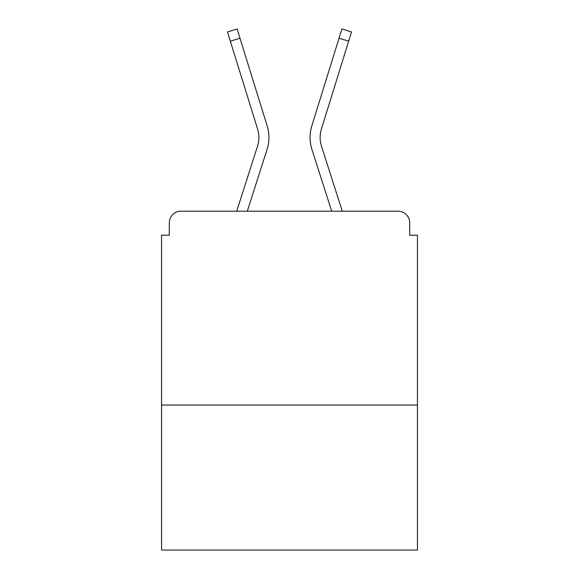 <?xml version="1.0" encoding="UTF-8"?>
<svg xmlns="http://www.w3.org/2000/svg" width="579" height="579" viewBox="0 0 579 579"><rect width="100%" height="100%" fill="white"/><g stroke="black" fill="none" stroke-linecap="round" stroke-linejoin="round"><path stroke-width="0.87" d="M417.452 405.039L417.452 235.219L409.693 235.219L409.693 222.814A11.631 11.631 0 0 0 398.062 211.183L180.938 211.183A11.631 11.631 0 0 0 169.307 222.814L169.307 235.219L161.548 235.219L161.548 550.05L417.452 550.05L417.452 405.039L161.548 405.039M169.307 222.814L169.307 235.219M398.062 211.183L342.29 211.183L321.497 146.263A28.689 28.689 0 0 1 321.417 129.008L348.667 41.196L339.033 38.207L311.791 126.027A38.771 38.771 0 0 0 311.9 149.339L331.702 211.183M230.333 41.196L227.467 31.939L237.093 28.95L239.967 38.207L230.333 41.196L257.583 129.008A28.689 28.689 0 0 1 257.503 146.263A28.689 28.689 0 0 0 257.583 129.008A28.689 28.689 0 0 1 257.503 146.263A28.689 28.689 0 0 0 257.583 129.008A28.689 28.689 0 0 1 257.503 146.263A28.689 28.689 0 0 0 257.583 129.008A28.689 28.689 0 0 1 257.503 146.263A28.689 28.689 0 0 0 257.583 129.008A28.689 28.689 0 0 1 257.503 146.263A28.689 28.689 0 0 0 257.583 129.008A28.689 28.689 0 0 1 257.503 146.263L236.71 211.183L180.938 211.183M409.693 235.219L409.693 222.814M239.967 38.207L267.209 126.027A38.771 38.771 0 0 1 267.1 149.339L247.298 211.183M339.033 38.207L311.791 126.027L341.907 28.95L351.533 31.939L348.667 41.196M321.497 146.263A28.689 28.689 0 0 1 321.417 129.008A28.689 28.689 0 0 0 321.497 146.263A28.689 28.689 0 0 1 321.417 129.008"/></g></svg>
